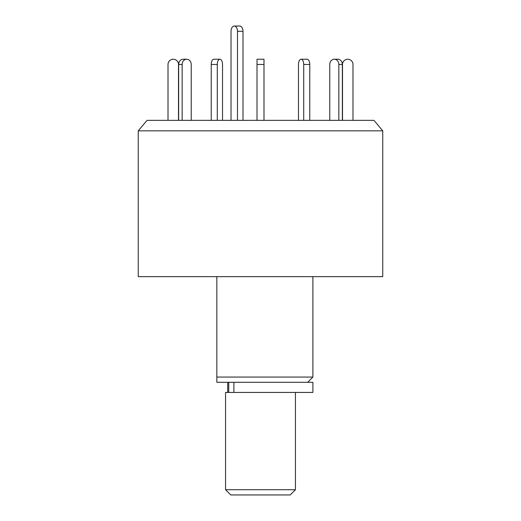 <?xml version="1.0" encoding="UTF-8"?>
<svg xmlns="http://www.w3.org/2000/svg" width="521" height="521" viewBox="0 0 521 521"><rect width="100%" height="100%" fill="white"/><g stroke="black" fill="none" stroke-linecap="round" stroke-linejoin="round"><path stroke-width="0.78" d="M138.254 130.83L382.746 130.83L373.954 120.351L147.046 120.351L138.254 130.83L138.254 276.651L382.746 276.651L382.746 130.83M216.84 276.651L216.84 377.067L312.893 377.067L312.893 276.651M216.84 382.31L216.84 377.067L216.84 382.31L312.893 382.31L312.893 392.437L225.573 392.437L225.573 489.714L295.427 489.714L295.427 392.437M231.031 120.351L231.031 31.286A5.236 3.224 90 0 1 234.255 26.05A5.236 3.224 90 0 1 237.478 31.286L237.478 120.351M234.255 26.05L239.758 26.05A5.236 3.224 90 0 1 242.988 31.286L242.988 120.351M222.519 64.467L222.519 120.351L222.519 64.467A5.236 2.618 -90 0 0 219.901 59.231L213.851 59.231L219.901 59.231A5.236 2.618 -90 0 0 217.283 64.467L211.233 64.467A5.236 2.618 -90 0 1 213.851 59.231M191.227 64.467L191.227 120.351L191.227 64.467A5.236 4.539 -90 0 0 186.687 59.231L183.197 59.231A5.236 4.539 -90 0 0 178.657 64.467L178.657 120.351M168.016 120.351L168.016 64.467A5.236 5.236 0 0 1 173.252 59.231A5.236 5.236 0 0 1 178.495 64.467L178.495 120.351M182.155 120.351L182.155 64.467A5.236 4.539 -90 0 1 186.687 59.231M211.233 120.351L211.233 64.467M217.283 120.351L217.283 64.467M257.009 120.351L257.009 59.231L263.991 59.231L257.009 59.231M263.991 120.351L263.991 59.231M303.717 120.351L303.717 64.467A5.236 2.618 -90 0 0 301.099 59.231A5.236 2.618 -90 0 0 298.481 64.467L298.481 120.351L298.481 64.467M309.767 120.351L309.767 64.467A5.236 2.618 -90 0 0 307.149 59.231L301.099 59.231L307.149 59.231M338.845 120.351L338.845 64.467A5.236 4.539 -90 0 0 334.313 59.231A5.236 4.539 -90 0 0 329.773 64.467L329.773 120.351L329.773 64.467M342.343 120.351L342.343 64.467A5.236 4.539 -90 0 0 337.803 59.231L334.313 59.231M352.984 120.351L352.984 64.467A5.236 5.236 0 0 0 347.748 59.231A5.236 5.236 0 0 0 342.505 64.467L342.505 120.351M295.427 489.714L290.19 494.95L230.81 494.95L225.573 489.714M233.89 382.31L233.89 392.437M242.988 31.286L237.478 31.286M182.155 64.467L178.657 64.467M263.991 64.467L257.009 64.467M309.767 64.467L303.717 64.467M342.343 64.467L338.845 64.467M307.65 382.31L312.893 377.067M227.697 382.31L227.697 392.437M228.732 382.31L228.732 392.437"/></g></svg>
